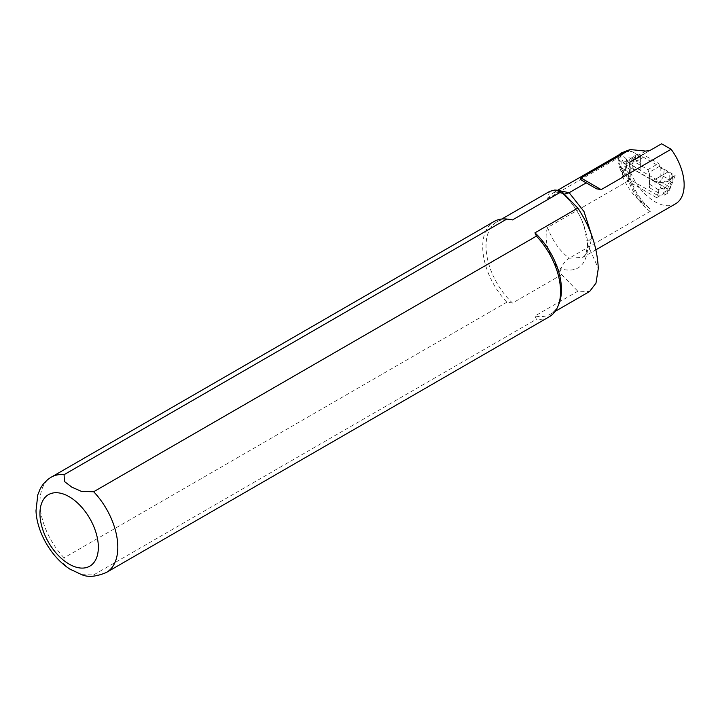 <?xml version="1.0" encoding="UTF-8"?>
<svg xmlns="http://www.w3.org/2000/svg" width="720" height="720" viewBox="0 0 720 720"><rect width="100%" height="100%" fill="white"/><g stroke="black" fill="none" stroke-linecap="round" stroke-linejoin="round"><path stroke-width="0.54" stroke-dasharray="3.6 2.7" d="M549.486 191.502L547.632 198.657L620.469 156.6L624.42 151.704M547.632 198.657L553.194 192.888L560.817 190.989M627.219 180.693L629.523 179.073L629.829 177.039L628.245 175.392L622.35 171.99L622.35 175.959L630.135 171.459L630.135 167.499L669.492 190.215L675.162 175.509L643.482 157.221A1.719 0.99 60 0 1 642.276 154.926L629.739 161.766A1.719 0.99 -120 0 0 629.46 163.152A1.719 0.99 -120 0 0 630.585 164.664L662.265 182.952L656.595 197.658L627.219 180.693A53.325 30.789 60 0 1 625.293 164.322L631.449 160.776M628.434 179.991A53.325 30.789 -120 0 0 628.614 180.72L547.632 227.475C543.276 239.301 549.126 253.449 554.823 263.889L561.699 274.662L512.541 303.048A53.325 30.789 60 0 1 497.079 221.76A53.325 30.789 60 0 1 510.291 219.501M645.696 151.083L623.979 163.62L620.469 156.6M623.979 163.62L625.293 164.322M558.972 303.813A53.325 30.789 60 0 1 550.413 314.118A53.325 30.789 60 0 1 534.951 315.981L577.809 291.24L589.617 291.483M549.162 316.827A55.044 31.779 60 0 1 536.427 319.266L534.951 315.981M81.657 574.65L93.672 574.893L536.427 319.266M512.541 303.048L506.853 302.193A55.044 31.779 60 0 1 494.118 221.481M506.853 302.193L64.089 557.811L63.639 563.688L69.462 568.845M622.35 175.959A41.283 23.832 -120 0 0 643.356 203.751A46.098 26.613 60 0 1 628.911 178.119A58.833 33.966 60 0 1 628.245 175.392M561.699 274.662L577.809 291.24M675.594 203.787A41.283 23.832 60 0 1 630.135 171.459M591.219 233.937L591.48 238.365L589.257 249.984L582.921 257.283L595.962 249.759M591.48 238.365L588.609 240.804L587.448 243.972C586.566 256.095 583.974 255.879 584.451 255.924L582.912 257.292L569.142 258.255L650.574 211.158L650.754 209.988L649.629 208.566L643.356 203.751M642.276 154.926L661.59 143.775M554.823 263.889L560.934 268.947C562.725 264.105 565.452 260.541 569.142 258.255C559.35 250.56 552.177 240.3 547.632 227.475M559.998 271.629L560.934 268.947C577.701 273.159 586.692 265.536 587.916 246.06C586.683 225.18 577.683 207.153 560.925 191.988L559.998 190.566M587.448 243.972L598.302 268.434M564.795 194.049L562.995 193.716L560.934 191.997L554.823 190.008M650.133 211.5A40.599 23.436 -120 0 1 628.614 180.72L630.297 178.821M630.288 178.785L628.911 178.119M596.556 188.811L580.239 179.388M622.35 171.99L630.135 167.499M630.747 161.577L650.061 150.426L630.747 161.577M662.265 182.952L675.162 175.509M656.595 197.658L669.492 190.215M626.211 164.124L626.913 171.135L629.451 174.537L629.451 163.017L626.211 164.124L622.638 162.693L628.56 159.804L622.638 162.693L621.045 161.631L621.351 167.796L619.452 167.292L618.669 163.647L620.433 155.808L622.008 154.899L626.373 159.003C628.533 157.167 630.477 157.482 632.196 159.93L635.301 159.741L640.62 163.224L640.953 170.397L640.62 155.799L640.62 163.224M624.933 151.425L631.8 151.497L637.119 154.323L628.569 159.813L637.128 154.332L640.62 155.799M621.045 161.631L618.525 159.156L617.895 157.5L618.408 155.169M618.525 159.156L619.254 154.683M624.051 151.92L631.8 151.497M622.692 170.946L621.342 168.687L627.291 165.258L625.941 169.074L622.692 170.946L622.692 175.248L619.452 167.292M619.128 163.179L621.342 168.687M640.953 156.33L630.756 161.937L631.863 160.371L647.874 169.614L649.818 174.78L649.485 187.686L658.395 192.825L657.036 195.075L622.692 175.248M630.756 161.937L640.746 156.501M621.342 171.432L630.243 176.58L629.451 174.537M658.395 192.825L658.242 189.684C659.961 188.235 661.905 188.046 664.065 189.126L663.147 192.825L664.497 195.075L657.036 195.075M664.065 189.126L668.43 183.519L670.005 182.619L671.31 184.95L669.096 189.396L663.147 192.825M658.242 189.684L649.818 184.365L649.818 177.75L653.31 180.405L667.809 172.044L653.31 180.405L658.638 182.313L667.629 181.818L672.534 177.21L671.913 174.645L664.227 169.434L663.525 176.454L660.195 181.503L669.096 186.642L671.508 181.98L671.31 184.95M663.525 176.454L669.078 179.244L670.986 182.322M658.638 182.313C668.142 182.736 672.57 180.18 671.913 174.645M664.497 195.075L667.746 193.203L669.096 189.396M625.941 169.074L633.402 169.074L632.043 165.258L632.196 159.93M626.373 159.003L627.291 165.258M667.746 193.203L667.746 188.901L669.096 186.642M667.746 188.901L633.402 169.074M632.043 165.258L640.953 170.397M641.457 155.754L642.564 154.197L658.575 163.44L660.987 168.327L664.227 169.434M631.863 160.371L642.564 154.197M647.874 169.614L658.575 163.44M649.818 174.78L649.818 177.75M649.818 184.365L649.818 186.3M621.351 167.796L626.913 171.135M640.62 156.564L640.62 168.084M106.407 572.454A55.044 31.779 60 0 1 93.672 574.893M64.089 557.811A55.044 31.779 60 0 1 51.363 477.108M630.585 164.664L643.482 157.221M635.301 159.741L635.616 153.225M649.485 173.619L649.485 187.686M630.243 176.58L630.243 162.504M654.822 181.134L655.137 187.299M669.078 179.244L669.384 172.728M660.195 167.436L660.195 181.503M659.682 166.275L648.981 172.458M660.987 179.847L660.987 168.327M557.82 190.152L553.176 192.834C553.419 191.601 556.722 191.907 563.103 193.761M497.079 221.76L501.804 219.033M550.413 314.118L555.129 311.4M587.448 244.044L584.244 226.539L580.176 216.765C575.163 207.054 569.043 199.143 561.825 193.014M630.315 178.857L629.874 177.084M630.279 178.74C634.365 190.476 640.728 200.34 649.368 208.323M617.895 157.5L618.696 164.034M672.534 177.21L671.724 183.06"/><path stroke-width="1.08" d="M557.82 190.152L624.42 151.704L630.216 149.553L645.696 151.083L650.061 150.426L661.59 143.775L671.094 149.256A41.283 23.832 60 0 1 675.594 203.787L595.962 249.759M560.817 190.989L569.142 192.717L584.001 211.536L591.219 233.937M671.094 149.256L601.182 189.621L596.556 188.811L586.233 182.853L569.142 192.717L564.795 194.049M586.233 182.853L580.239 179.388L580.995 177.966L630.216 149.553M508.473 219.249L510.291 219.501A53.325 30.789 60 0 1 512.541 219.897L506.853 219.042L64.089 474.669L64.413 481.482L71.937 487.215L81.81 491.544L93.672 491.742L536.427 236.124A55.044 31.779 60 0 1 558 306.189A55.044 31.779 60 0 1 549.162 316.827L106.407 572.454A55.044 31.779 60 0 0 93.672 491.742M501.804 219.033L549.639 191.412L554.823 190.008L559.998 190.566L561.717 191.502L512.541 219.897M555.129 311.4L589.626 291.483L595.98 283.149L598.302 268.434C597.24 247.041 590.409 226.926 577.809 208.089L534.951 232.83A53.325 30.789 60 0 1 558.972 303.813L558 306.189M536.427 236.124L534.951 232.83M64.089 474.669A55.044 31.779 60 0 0 51.363 477.108L494.118 221.481A55.044 31.779 60 0 1 506.853 219.042M69.462 568.845L81.657 574.65C88.011 577.485 96.255 576.747 106.407 572.454M561.717 191.502L577.809 208.089M618.408 155.169L624.933 151.425M619.254 154.683L620.802 153.18L624.051 151.92M69.147 496.692A41.283 23.832 60 0 1 94.437 561.852A41.283 23.832 60 0 1 43.866 532.656A41.283 23.832 60 0 1 69.147 496.692M601.182 189.621L580.995 177.966M51.363 477.108C46.404 480.042 42.624 484.11 40.005 489.321L37.8 494.802L36 510.714C36.711 531.504 51.174 557.901 71.262 569.97"/></g></svg>
